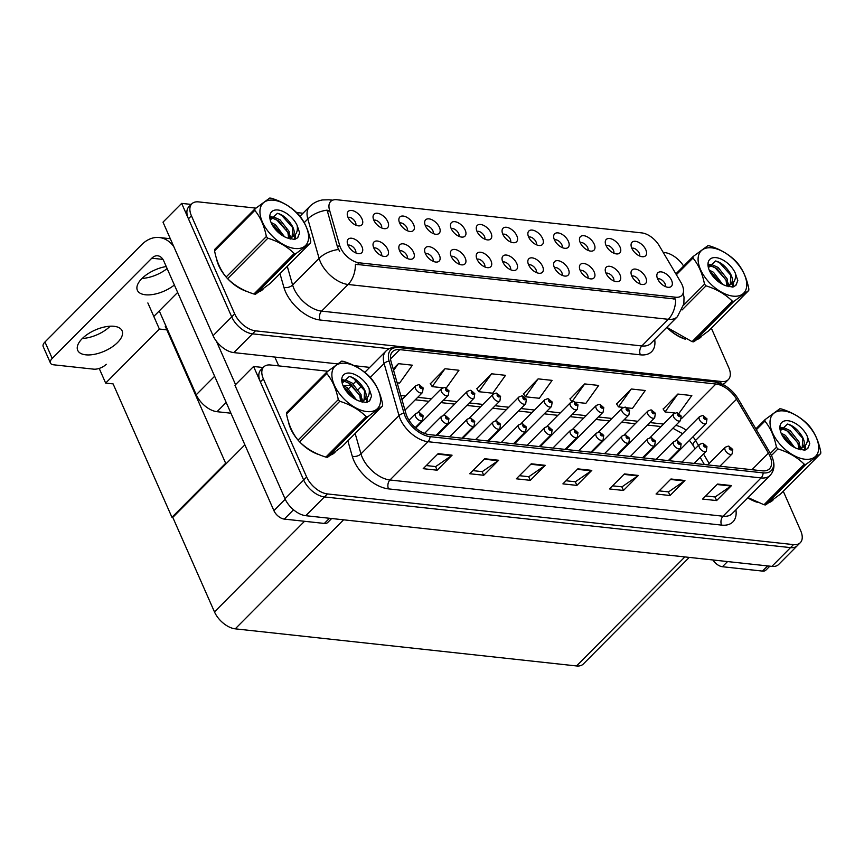 <?xml version="1.0" encoding="UTF-8"?>
<svg xmlns="http://www.w3.org/2000/svg" width="864" height="864" viewBox="0 0 864 864"><rect width="100%" height="100%" fill="white"/><g stroke="black" fill="none" stroke-linecap="round" stroke-linejoin="round"><path stroke-width="1.3" d="M510.635 241.974A5.746 3.208 44.8 0 0 510.278 239.198A5.746 3.208 44.8 0 0 502.826 234.209M516.802 235.742A9.569 5.357 44.8 0 0 508.421 227.761A9.569 5.357 44.8 0 0 502.081 230.353A9.569 5.357 44.8 0 0 502.826 234.23A9.569 5.357 44.8 0 0 514.501 242.698A9.569 5.357 44.8 0 0 516.802 235.742M484.834 239.166A5.746 3.208 44.8 0 0 484.477 236.39A5.746 3.208 44.8 0 0 477.025 231.401M491 232.934A9.569 5.357 44.8 0 0 482.62 224.964A9.569 5.357 44.8 0 0 476.28 227.545A9.569 5.357 44.8 0 0 477.025 231.422A9.569 5.357 44.8 0 0 488.7 239.89A9.569 5.357 44.8 0 0 491 232.934M459.032 236.358A5.746 3.208 44.8 0 0 458.676 233.582A5.746 3.208 44.8 0 0 451.224 228.604M465.199 230.137A9.569 5.357 44.8 0 0 456.818 222.156A9.569 5.357 44.8 0 0 450.479 224.737A9.569 5.357 44.8 0 0 451.224 228.614A9.569 5.357 44.8 0 0 462.899 237.082A9.569 5.357 44.8 0 0 465.199 230.137M613.807 280.973A5.746 3.208 44.8 0 0 613.451 278.186A5.746 3.208 44.8 0 0 605.999 273.208M619.974 274.741A9.569 5.357 44.8 0 0 611.593 266.76A9.569 5.357 44.8 0 0 605.254 269.352A9.569 5.357 44.8 0 0 605.999 273.218A9.569 5.357 44.8 0 0 617.674 281.686A9.569 5.357 44.8 0 0 619.974 274.741M536.404 272.549A5.746 3.208 44.8 0 0 536.047 269.773A5.746 3.208 44.8 0 0 528.595 264.794A9.569 5.357 44.8 0 0 540.27 273.272A9.569 5.357 44.8 0 0 542.57 266.328A9.569 5.357 44.8 0 0 534.19 258.347A9.569 5.357 44.8 0 0 527.85 260.928A9.569 5.357 44.8 0 0 528.595 264.805M639.641 256.003A5.746 3.208 44.8 0 0 639.284 253.228A5.746 3.208 44.8 0 0 631.832 248.238A9.569 5.357 44.8 0 0 643.507 256.716A9.569 5.357 44.8 0 0 645.808 249.772A9.569 5.357 44.8 0 0 637.427 241.79A9.569 5.357 44.8 0 0 631.087 244.382A9.569 5.357 44.8 0 0 631.832 248.249M562.205 275.357A5.746 3.208 44.8 0 0 561.848 272.581A5.746 3.208 44.8 0 0 554.396 267.592M568.372 269.136A9.569 5.357 44.8 0 0 559.991 261.155A9.569 5.357 44.8 0 0 553.651 263.736A9.569 5.357 44.8 0 0 554.396 267.613A9.569 5.357 44.8 0 0 566.071 276.08A9.569 5.357 44.8 0 0 568.372 269.136M639.608 283.781A5.746 3.208 44.8 0 0 639.252 280.994A5.746 3.208 44.8 0 0 631.8 276.016M645.775 277.549A9.569 5.357 44.8 0 0 637.394 269.568A9.569 5.357 44.8 0 0 631.055 272.16A9.569 5.357 44.8 0 0 631.8 276.026A9.569 5.357 44.8 0 0 643.475 284.494A9.569 5.357 44.8 0 0 645.775 277.549M381.629 227.945A5.746 3.208 44.8 0 0 381.272 225.169A5.746 3.208 44.8 0 0 373.82 220.18M387.796 221.713A9.569 5.357 44.8 0 0 379.415 213.743A9.569 5.357 44.8 0 0 373.075 216.324A9.569 5.357 44.8 0 0 373.82 220.201A9.569 5.357 44.8 0 0 385.495 228.668A9.569 5.357 44.8 0 0 387.796 221.713M433.199 261.328A5.746 3.208 44.8 0 0 432.842 258.552A5.746 3.208 44.8 0 0 425.39 253.573A9.569 5.357 44.8 0 0 437.065 262.051A9.569 5.357 44.8 0 0 439.366 255.107A9.569 5.357 44.8 0 0 430.985 247.126A9.569 5.357 44.8 0 0 424.645 249.707A9.569 5.357 44.8 0 0 425.39 253.584M588.038 250.387A5.746 3.208 44.8 0 0 587.682 247.612A5.746 3.208 44.8 0 0 580.23 242.622A9.569 5.357 44.8 0 0 591.905 251.111A9.569 5.357 44.8 0 0 594.205 244.166A9.569 5.357 44.8 0 0 585.824 236.185A9.569 5.357 44.8 0 0 579.485 238.766A9.569 5.357 44.8 0 0 580.23 242.644M381.596 255.722A5.746 3.208 44.8 0 0 381.24 252.947A5.746 3.208 44.8 0 0 373.788 247.957A9.569 5.357 44.8 0 0 385.463 256.435A9.569 5.357 44.8 0 0 387.763 249.491A9.569 5.357 44.8 0 0 379.382 241.51A9.569 5.357 44.8 0 0 373.043 244.102A9.569 5.357 44.8 0 0 373.799 247.968M588.006 278.165A5.746 3.208 44.8 0 0 587.65 275.389A5.746 3.208 44.8 0 0 580.198 270.4M594.173 271.933A9.569 5.357 44.8 0 0 585.792 263.963A9.569 5.357 44.8 0 0 579.452 266.544A9.569 5.357 44.8 0 0 580.198 270.421A9.569 5.357 44.8 0 0 591.872 278.888A9.569 5.357 44.8 0 0 594.173 271.933M459 264.136A5.746 3.208 44.8 0 0 458.644 261.36A5.746 3.208 44.8 0 0 451.192 256.37A9.569 5.357 44.8 0 0 462.866 264.859A9.569 5.357 44.8 0 0 465.167 257.904A9.569 5.357 44.8 0 0 456.786 249.934A9.569 5.357 44.8 0 0 450.446 252.515A9.569 5.357 44.8 0 0 451.192 256.392M613.84 253.195A5.746 3.208 44.8 0 0 613.483 250.42A5.746 3.208 44.8 0 0 606.031 245.43A9.569 5.357 44.8 0 0 617.706 253.919A9.569 5.357 44.8 0 0 620.006 246.964A9.569 5.357 44.8 0 0 611.626 238.993A9.569 5.357 44.8 0 0 605.286 241.574A9.569 5.357 44.8 0 0 606.031 245.452M510.602 269.752A5.746 3.208 44.8 0 0 510.246 266.965A5.746 3.208 44.8 0 0 502.794 261.986A9.569 5.357 44.8 0 0 514.469 270.464A9.569 5.357 44.8 0 0 516.769 263.52A9.569 5.357 44.8 0 0 508.388 255.539A9.569 5.357 44.8 0 0 502.049 258.131A9.569 5.357 44.8 0 0 502.794 261.997M536.436 244.782A5.746 3.208 44.8 0 0 536.08 241.996A5.746 3.208 44.8 0 0 528.628 237.017A9.569 5.357 44.8 0 0 540.302 245.495A9.569 5.357 44.8 0 0 542.603 238.55A9.569 5.357 44.8 0 0 534.222 230.569A9.569 5.357 44.8 0 0 527.882 233.161A9.569 5.357 44.8 0 0 528.628 237.028M484.801 266.944A5.746 3.208 44.8 0 0 484.445 264.168A5.746 3.208 44.8 0 0 476.993 259.178A9.569 5.357 44.8 0 0 488.668 267.667A9.569 5.357 44.8 0 0 490.968 260.712A9.569 5.357 44.8 0 0 482.587 252.731A9.569 5.357 44.8 0 0 476.248 255.323A9.569 5.357 44.8 0 0 476.993 259.2M407.398 258.53A5.746 3.208 44.8 0 0 407.041 255.744A5.746 3.208 44.8 0 0 399.589 250.765A9.569 5.357 44.8 0 0 411.264 259.243A9.569 5.357 44.8 0 0 413.564 252.299A9.569 5.357 44.8 0 0 405.184 244.318A9.569 5.357 44.8 0 0 398.844 246.91A9.569 5.357 44.8 0 0 399.6 250.776M562.237 247.579A5.746 3.208 44.8 0 0 561.881 244.804A5.746 3.208 44.8 0 0 554.429 239.825A9.569 5.357 44.8 0 0 566.104 248.303A9.569 5.357 44.8 0 0 568.404 241.358A9.569 5.357 44.8 0 0 560.023 233.377A9.569 5.357 44.8 0 0 553.684 235.958A9.569 5.357 44.8 0 0 554.429 239.836M355.795 252.914A5.746 3.208 44.8 0 0 355.439 250.139A5.746 3.208 44.8 0 0 347.987 245.149A9.569 5.357 44.8 0 0 359.662 253.638A9.569 5.357 44.8 0 0 361.962 246.683A9.569 5.357 44.8 0 0 353.581 238.712A9.569 5.357 44.8 0 0 347.242 241.294A9.569 5.357 44.8 0 0 347.998 245.171M433.231 233.561A5.746 3.208 44.8 0 0 432.875 230.774A5.746 3.208 44.8 0 0 425.423 225.796M439.398 227.329A9.569 5.357 44.8 0 0 431.017 219.348A9.569 5.357 44.8 0 0 424.678 221.94A9.569 5.357 44.8 0 0 425.423 225.806A9.569 5.357 44.8 0 0 437.098 234.274A9.569 5.357 44.8 0 0 439.398 227.329M407.43 230.753A5.746 3.208 44.8 0 0 407.074 227.977A5.746 3.208 44.8 0 0 399.622 222.988M413.597 224.521A9.569 5.357 44.8 0 0 405.216 216.54A9.569 5.357 44.8 0 0 398.876 219.132A9.569 5.357 44.8 0 0 399.622 222.998A9.569 5.357 44.8 0 0 411.296 231.466A9.569 5.357 44.8 0 0 413.597 224.521M665.41 286.578A5.746 3.208 44.8 0 0 665.053 283.802A5.746 3.208 44.8 0 0 657.601 278.813M671.576 280.357A9.569 5.357 44.8 0 0 663.196 272.376A9.569 5.357 44.8 0 0 656.856 274.957A9.569 5.357 44.8 0 0 657.601 278.834A9.569 5.357 44.8 0 0 669.276 287.302A9.569 5.357 44.8 0 0 671.576 280.357M355.828 225.137A5.746 3.208 44.8 0 0 355.471 222.361A5.746 3.208 44.8 0 0 348.019 217.372M361.994 218.916A9.569 5.357 44.8 0 0 353.614 210.935A9.569 5.357 44.8 0 0 347.274 213.516A9.569 5.357 44.8 0 0 348.019 217.393A9.569 5.357 44.8 0 0 359.694 225.86A9.569 5.357 44.8 0 0 361.994 218.916M682.106 284.731A17.237 9.634 44.8 0 0 680.854 282.301L659.243 245.711A17.237 9.634 44.8 0 0 641.812 232.902L336.798 199.735A17.237 9.634 44.8 0 0 330.696 201.463A17.237 9.634 44.8 0 0 329.476 209.855L339.584 245.192A17.237 9.634 44.8 0 0 359.143 262.807L675.648 297.227A17.237 9.634 44.8 0 0 681.761 295.51A17.237 9.634 44.8 0 0 682.106 284.731M230.926 413.208L217.015 411.696A19.148 10.703 -135.2 0 1 196.247 394.762L159.268 310.932M675.94 257.666L675.108 257.04M191.225 204.422L181.656 203.386L231.725 316.904A19.148 10.703 44.8 0 0 252.493 333.839L389.221 348.71L252.493 333.839A19.148 10.703 44.8 0 1 231.725 316.904L188.449 218.797A19.148 10.703 44.8 0 1 188.838 206.82L191.819 203.818A19.148 10.703 44.8 0 0 191.43 215.795L234.706 313.902A19.148 10.703 44.8 0 0 255.474 330.836L721.57 381.521A19.148 10.703 44.8 0 0 728.352 379.598A19.148 10.703 44.8 0 0 728.752 367.632L711.331 328.136M722.466 384.264A19.148 10.703 44.8 0 0 725.371 382.601A19.148 10.703 44.8 0 1 722.466 384.264M181.656 203.386L163.004 222.145L213.073 335.675A19.148 10.703 44.8 0 0 233.842 352.609L337.468 363.874M354.272 365.699L369.727 367.384M167.648 329.94L159.365 329.033L147.852 302.94M226.487 463.342L225.655 463.255L171.947 517.298L113.108 383.897L105.656 383.087L99.198 368.42M105.656 383.087L159.365 329.033M171.947 517.298L172.789 517.385L244.879 444.83M166.072 326.344L165.229 326.246L225.655 463.255M327.834 371.228L270.54 364.997A19.148 10.703 44.8 0 0 263.758 366.908L260.777 369.911A19.148 10.703 44.8 0 0 260.388 381.888L303.664 480.006A19.148 10.703 44.8 0 0 324.432 496.93L790.528 547.614A19.148 10.703 44.8 0 0 797.31 545.702A19.148 10.703 44.8 0 1 790.528 547.614L324.432 496.93A19.148 10.703 44.8 0 1 303.664 480.006L253.584 366.476L234.943 385.247L285.012 498.766A19.148 10.703 44.8 0 0 305.78 515.7L771.876 566.384A19.148 10.703 44.8 0 0 778.658 564.473L800.291 542.7A19.148 10.703 44.8 0 0 800.68 530.723L783.259 491.227M263.153 367.524L253.584 366.476M689.267 557.399L583.308 664.027A19.148 10.703 -135.2 0 1 576.526 665.95L235.246 628.841A19.148 10.703 -135.2 0 1 214.477 611.906L172.789 517.385M216.508 258.649A30.629 17.129 44.8 0 0 218.657 265.453A30.629 17.129 44.8 0 0 225.785 276.62M683.165 293.123L684.007 297.205L683.878 303.869L677.354 316.742A25.531 14.278 -135.2 0 1 668.315 319.302A22.334 15.174 -83.8 0 0 675.648 299.084L355.417 264.265A22.334 15.174 96.2 0 1 348.084 284.483A25.531 14.278 -135.2 0 1 320.393 261.9A25.531 14.278 -135.2 0 1 319.097 258.368L307.832 218.992A25.531 14.278 -135.2 0 1 309.647 206.561L300.002 216.259M339.703 251.446L337.554 247.234L327.11 210.146A22.334 13.09 164 0 0 307.832 218.992L304.204 222.642M666.792 327.38A30.629 17.129 44.8 0 0 685.357 339.206M697.615 339.304A30.629 17.129 44.8 0 0 700.898 337.122A30.629 17.129 44.8 0 0 701.471 336.496M227.729 278.791A30.629 17.129 44.8 0 0 247.201 291.557M259.47 291.665A30.629 17.129 44.8 0 0 262.742 289.483A30.629 17.129 44.8 0 0 263.315 288.857M683.629 266.069A19.148 10.703 44.8 0 0 664.708 252.58L663.206 252.418M303.005 213.246L296.633 212.555M255.906 208.127L198.612 201.895A19.148 10.703 44.8 0 0 191.819 203.818M288.446 421.751A30.629 17.129 44.8 0 0 290.596 428.555A30.629 17.129 44.8 0 0 297.724 439.722M769.91 456.008A20.423 11.416 -135.2 0 1 769.5 468.774A20.423 11.416 -135.2 0 1 762.264 470.826L429.17 434.603A20.423 11.416 -135.2 0 1 405.994 413.716L391.079 361.627A20.423 11.416 -135.2 0 1 392.526 351.68A20.423 11.416 -135.2 0 1 399.773 349.639L715.9 384.016A20.423 11.416 -135.2 0 1 736.571 399.19L768.431 453.125A20.423 11.416 -135.2 0 1 769.91 456.008M771.779 456.203A22.972 12.852 44.8 0 0 770.278 453.265A22.972 12.852 44.8 0 0 770.105 452.963L738.245 399.028A22.972 12.852 44.8 0 0 724.172 385.171A22.972 12.852 44.8 0 0 714.992 381.953L398.866 347.576A22.972 12.852 44.8 0 0 389.092 361.066L403.996 413.154A22.972 12.852 44.8 0 0 430.078 436.655L763.16 472.878A22.972 12.852 44.8 0 0 771.779 456.203M438.113 453.665L423.187 468.677L437.162 470.2L452.077 455.188L438.113 453.665M426.287 465.566L435.683 466.582L451.537 455.641A5.108 3.467 -83.8 0 0 452.077 455.188M435.564 466.571L437.162 470.2M484.682 458.73L469.768 473.742L483.732 475.265L498.658 460.253L484.682 458.73M472.867 470.621L482.252 471.647L498.107 460.706A5.108 3.467 -83.8 0 0 498.658 460.253M482.134 471.636L483.732 475.265M531.252 463.795L516.337 478.807L530.312 480.33L545.227 465.318L531.252 463.795M519.437 475.686L528.822 476.712L544.676 465.772A5.108 3.467 -83.8 0 0 545.227 465.318M528.703 476.701L530.312 480.33M717.541 484.056L702.626 499.068L716.602 500.58L731.516 485.568L717.541 484.056M705.726 495.947L715.111 496.962L730.966 486.032A5.108 3.467 -83.8 0 0 731.516 485.568M714.992 496.951L716.602 500.58M670.972 478.991L656.057 494.003L670.021 495.526L684.947 480.503L670.972 478.991M659.156 490.882L668.542 491.908L684.396 480.967A5.108 3.467 -83.8 0 0 684.947 480.503M668.423 491.886L670.021 495.526M624.402 473.926L609.476 488.938L623.452 490.46L638.366 475.448L624.402 473.926M612.576 485.816L621.972 486.842L637.826 475.902A5.108 3.467 -83.8 0 0 638.366 475.448M621.853 486.821L623.452 490.46M577.822 468.86L562.907 483.872L576.882 485.395L591.797 470.383L577.822 468.86M566.006 480.751L575.392 481.777L591.257 470.837A5.108 3.467 -83.8 0 0 591.797 470.383M575.284 481.766L576.882 485.395M747.814 497.837A30.629 17.129 44.8 0 0 757.296 502.297M769.554 502.405A30.629 17.129 44.8 0 0 772.826 500.224A30.629 17.129 44.8 0 0 773.399 499.597M299.668 441.893A30.629 17.129 44.8 0 0 319.14 454.658M331.398 454.756A30.629 17.129 44.8 0 0 334.681 452.574A30.629 17.129 44.8 0 0 335.243 451.948M263.758 366.908A19.148 10.703 44.8 0 0 263.369 378.886L306.644 477.004A19.148 10.703 44.8 0 0 327.413 493.927L793.508 544.612A19.148 10.703 44.8 0 0 800.291 542.7M446.288 387.979L458.957 370.256L444.992 368.734L430.337 383.778M397.148 382.817L399.6 383.087L412.387 365.191L398.412 363.668L393.174 368.939M575.694 402.235L585.889 403.337L598.676 385.441L584.701 383.929L570.056 398.963M627.296 407.84L632.459 408.402L645.246 390.506L631.282 388.994L616.626 404.028M678.899 413.456L691.816 395.572L677.851 394.049L663.196 409.093M491.562 373.799L478.775 391.694L492.739 393.206L505.526 375.322L491.562 373.799L476.906 388.843M538.132 378.864L525.344 396.76L539.32 398.272L552.107 380.376L538.132 378.864L523.476 393.908M525.344 396.76L523.368 393.725M571.86 401.738L569.938 398.79M584.701 383.929L572.011 401.684M631.282 388.994L618.484 406.879L623.311 407.408M618.484 406.879L616.507 403.855M677.851 394.049L665.064 411.944L674.914 413.024M665.064 411.944L663.077 408.92M478.775 391.694L476.788 388.66M444.992 368.734L432.194 386.629L442.703 387.774M432.194 386.629L430.218 383.594M398.412 363.668L393.595 370.408M404.968 410.152L422.496 392.526A4.784 2.678 -135.2 0 1 418.986 392.386A4.784 2.678 -135.2 0 1 415.606 388.768A4.784 2.678 -135.2 0 1 415.703 385.776L418.673 384.674A3.186 2.236 93.5 0 1 420.347 385.981A1.598 0.896 44.8 0 0 419.796 387.148A1.598 0.896 44.8 0 0 421.524 388.552A1.598 0.896 44.8 0 0 422.129 387.396A1.598 0.896 44.8 0 0 420.444 385.992L421.416 387.72L420.347 385.981M420.444 385.992A3.186 2.095 -81.3 0 0 419.062 384.718A3.186 2.095 -81.3 0 0 418.878 384.696M415.249 427.561L422.464 420.293A4.784 2.678 -135.2 0 1 418.964 420.163A4.784 2.678 -135.2 0 1 415.573 416.545A4.784 2.678 -135.2 0 1 415.67 413.543L418.64 412.452A3.186 2.236 93.5 0 1 420.314 413.759A1.598 0.896 44.8 0 0 419.764 414.914A1.598 0.896 44.8 0 0 421.492 416.329A1.598 0.896 44.8 0 0 422.096 415.174A1.598 0.896 44.8 0 0 420.412 413.77L421.384 415.498L420.314 413.759M420.412 413.77A3.186 2.095 -81.3 0 0 419.029 412.495A3.186 2.095 -81.3 0 0 418.846 412.474M727.564 561.568L722.434 566.73L762.48 571.093L767.621 565.92M769.824 566.158L765.882 570.132A9.569 5.357 -135.2 0 1 762.48 571.093M722.434 566.73A9.569 5.357 -135.2 0 1 712.962 559.98M110.182 326.203A24.257 11.534 -23.8 0 1 82.361 338.483M114.07 326.3A24.257 11.534 -23.8 0 1 122.083 330.772A24.257 11.534 -23.8 0 1 111.769 347.188A24.257 11.534 -23.8 0 1 85.72 354.823A24.257 11.534 -23.8 0 1 77.706 350.341A24.257 11.534 -23.8 0 1 88.02 333.936A24.257 11.534 -23.8 0 1 114.07 326.3M167.13 268.564A24.257 11.534 -23.8 0 1 142.02 278.424M174.388 285.001A24.257 11.534 -23.8 0 1 145.39 294.775A24.257 11.534 -23.8 0 1 137.376 290.293A24.257 11.534 -23.8 0 1 166.244 266.533M293.522 509.792L284.278 519.091L324.335 523.444L329.465 518.281M278.726 365.882L274.828 357.059M235.559 384.631L216.454 341.312M52.218 358.42A9.569 4.547 156.2 0 0 50.447 363.042L43.2 346.604A9.569 4.547 -23.8 0 1 44.971 341.982L52.218 358.42L151.794 258.206A12.766 8.672 96.2 0 1 157.712 255.787A12.766 8.672 96.2 0 1 163.782 260.971L273.899 510.624L285.217 499.23M173.75 246.521A38.297 26.006 -83.8 0 0 159.3 237.524A38.297 26.006 -83.8 0 0 141.566 244.771L44.971 341.982M50.447 363.042A9.569 4.547 156.2 0 0 53.611 364.802L93.668 369.155A9.569 4.547 156.2 0 0 106.25 364.295M153.803 316.429L177.66 292.421M331.668 518.519L327.726 522.482A9.569 5.357 -135.2 0 1 324.335 523.444M284.278 519.091A9.569 5.357 -135.2 0 1 273.899 510.624M415.789 428.036L448.297 395.323A4.784 2.678 -135.2 0 1 444.787 395.194A4.784 2.678 -135.2 0 1 441.407 391.576A4.784 2.678 -135.2 0 1 441.504 388.584L444.474 387.482A3.186 2.236 93.5 0 1 446.148 388.789A1.598 0.896 44.8 0 0 445.597 389.945A1.598 0.896 44.8 0 0 447.325 391.36A1.598 0.896 44.8 0 0 447.93 390.204A1.598 0.896 44.8 0 0 446.245 388.8L447.217 390.528L446.148 388.789M446.245 388.8A3.186 2.095 -81.3 0 0 444.863 387.526A3.186 2.095 -81.3 0 0 444.679 387.504M437.011 435.456L474.098 398.131A4.784 2.678 -135.2 0 1 470.588 398.002A4.784 2.678 -135.2 0 1 467.208 394.373A4.784 2.678 -135.2 0 1 467.305 391.381L470.275 390.28A3.186 2.236 93.5 0 1 471.949 391.597A1.598 0.896 44.8 0 0 471.398 392.753A1.598 0.896 44.8 0 0 473.126 394.168A1.598 0.896 44.8 0 0 473.731 393.012A1.598 0.896 44.8 0 0 472.046 391.608L473.018 393.336L471.949 391.597M472.046 391.608A3.186 2.095 -81.3 0 0 470.664 390.323A3.186 2.095 -81.3 0 0 470.48 390.312M462.812 438.264L499.9 400.939A4.784 2.678 -135.2 0 1 496.39 400.81A4.784 2.678 -135.2 0 1 493.009 397.181A4.784 2.678 -135.2 0 1 493.106 394.189L496.076 393.088A3.186 2.236 93.5 0 1 497.75 394.394A1.598 0.896 44.8 0 0 497.2 395.561A1.598 0.896 44.8 0 0 498.928 396.976A1.598 0.896 44.8 0 0 499.532 395.809A1.598 0.896 44.8 0 0 497.848 394.405L498.82 396.133L497.75 394.394M497.848 394.405A3.186 2.095 -81.3 0 0 496.465 393.131A3.186 2.095 -81.3 0 0 496.282 393.12M436.082 435.348L448.265 423.101A4.784 2.678 -135.2 0 1 444.755 422.971A4.784 2.678 -135.2 0 1 441.374 419.342A4.784 2.678 -135.2 0 1 441.472 416.351L444.442 415.249A3.186 2.236 93.5 0 1 446.116 416.567A1.598 0.896 44.8 0 0 445.565 417.722A1.598 0.896 44.8 0 0 447.293 419.137A1.598 0.896 44.8 0 0 447.898 417.982A1.598 0.896 44.8 0 0 446.213 416.578L447.185 418.306L446.116 416.567M446.213 416.578A3.186 2.095 -81.3 0 0 444.83 415.292A3.186 2.095 -81.3 0 0 444.647 415.282M461.884 438.156L474.066 425.909A4.784 2.678 -135.2 0 1 470.556 425.779A4.784 2.678 -135.2 0 1 467.176 422.15A4.784 2.678 -135.2 0 1 467.273 419.159L470.243 418.057A3.186 2.236 93.5 0 1 471.917 419.364A1.598 0.896 44.8 0 0 471.366 420.53A1.598 0.896 44.8 0 0 473.094 421.945A1.598 0.896 44.8 0 0 473.699 420.779A1.598 0.896 44.8 0 0 472.014 419.375L472.986 421.103L471.917 419.364M472.014 419.375A3.186 2.095 -81.3 0 0 470.632 418.1A3.186 2.095 -81.3 0 0 470.448 418.09M487.685 440.964L499.867 428.717A4.784 2.678 -135.2 0 1 496.357 428.576A4.784 2.678 -135.2 0 1 492.977 424.958A4.784 2.678 -135.2 0 1 493.074 421.967L496.044 420.865A3.186 2.236 93.5 0 1 497.718 422.172A1.598 0.896 44.8 0 0 497.167 423.338A1.598 0.896 44.8 0 0 498.895 424.742A1.598 0.896 44.8 0 0 499.5 423.587A1.598 0.896 44.8 0 0 497.815 422.183L498.787 423.911L497.718 422.172M497.815 422.183A3.186 2.095 -81.3 0 0 496.433 420.908A3.186 2.095 -81.3 0 0 496.249 420.887M513.486 443.772L525.668 431.514A4.784 2.678 -135.2 0 1 522.158 431.384A4.784 2.678 -135.2 0 1 518.778 427.766A4.784 2.678 -135.2 0 1 518.875 424.775L521.845 423.673A3.186 2.236 93.5 0 1 523.519 424.98A1.598 0.896 44.8 0 0 522.968 426.136A1.598 0.896 44.8 0 0 524.696 427.55A1.598 0.896 44.8 0 0 525.301 426.395A1.598 0.896 44.8 0 0 523.616 424.991L524.588 426.719L523.519 424.98M523.616 424.991A3.186 2.095 -81.3 0 0 522.234 423.716A3.186 2.095 -81.3 0 0 522.05 423.695M682.733 338.062A30.316 16.956 -135.2 0 1 669.622 329.8M754.672 501.163A30.316 16.956 -135.2 0 1 747.954 497.707M244.588 290.423A30.316 16.956 -135.2 0 1 231.466 282.15M222.545 272.052A30.316 16.956 -135.2 0 1 218.894 265.486A30.316 16.956 -135.2 0 1 217.318 261.133M316.516 453.514A30.316 16.956 -135.2 0 1 303.404 445.252M294.484 435.143A30.316 16.956 -135.2 0 1 290.822 428.576A30.316 16.956 -135.2 0 1 289.256 424.235M711.774 247.849A29.992 16.772 44.8 0 0 700.542 269.611A29.992 16.772 44.8 0 0 733.072 296.136A29.992 16.772 44.8 0 0 744.314 274.374A29.992 16.772 44.8 0 0 711.774 247.849M666.835 327.337L692.075 341.647A34.463 19.267 44.8 0 0 692.906 341.755A34.463 19.267 44.8 0 0 693.727 341.831L708.491 330.988L748.732 290.477A34.463 19.267 44.8 0 0 748.861 288.997C746.82 278.446 742.975 269.719 737.338 262.85A34.463 19.267 44.8 0 0 735.815 261.187C728.816 254.243 720.047 249.145 709.517 245.873A34.463 19.267 44.8 0 0 708.685 245.776A34.463 19.267 44.8 0 0 707.864 245.7L693.101 256.543A34.463 19.267 44.8 0 0 692.971 258.023L676.382 274.72M683.629 305.176L704.506 284.17C702.454 273.618 698.609 264.902 692.971 258.023M704.506 284.17A34.463 19.267 44.8 0 0 706.028 285.833L682.042 309.971M692.075 341.647L732.326 301.147C725.404 294.246 716.634 289.148 706.028 285.833M732.326 301.147A34.463 19.267 44.8 0 0 733.158 301.244A34.463 19.267 44.8 0 0 733.968 301.32L693.727 341.831M722.704 284.418L713.47 272.257L709.193 270.065M720.565 283.208L712.292 273.445L710.208 272.203M727.866 285.8L727.229 279.029L718.211 267.494L712.584 264.946L708.307 265.572M726.862 285.984L726.041 280.228L717.023 268.682L711.407 266.134L708.286 266.188M726.581 286.006L730.879 284.18M735.296 273.1A17.831 9.968 44.8 0 0 716.094 257.645A17.831 9.968 44.8 0 0 708.35 267.484A17.831 9.968 44.8 0 0 725.89 285.725L732.769 287.075L735.89 285.368L737.813 280.562L735.296 273.1C736.214 278.64 734.562 282.496 730.339 284.645C733.763 281.113 732.758 275.983 727.326 269.233L727.078 268.931C723.46 264.578 719.615 261.922 715.543 260.971L708.426 267.656M728.05 286.513L730.49 284.58M730.307 284.677L730.782 275.454L727.326 269.233M675.875 273.877L693.101 256.543M748.732 290.477L733.968 301.32M720.295 283.036L710.446 272.635M725.879 279.774L715.208 267.883L713.005 266.587M709.312 265.054L708.394 264.816M732.737 287.086L733.082 282.722M730.609 275.011L719.939 263.12L716.591 261.252M735.707 285.541L737.813 280.562M728.914 286.74L728.838 286.07M728.741 285.53L728.082 282.971M710.899 264.784L708.556 264.125M733.18 286.967L733.666 282.031M783.713 410.951A29.992 16.772 44.8 0 0 772.47 432.713A29.992 16.772 44.8 0 0 805.01 459.238A29.992 16.772 44.8 0 0 816.253 437.476A29.992 16.772 44.8 0 0 783.713 410.951M748.051 497.61L764.014 504.749A34.463 19.267 44.8 0 0 764.845 504.846A34.463 19.267 44.8 0 0 765.655 504.922L780.43 494.078L820.67 453.578A34.463 19.267 44.8 0 0 820.8 452.099C818.748 441.536 814.903 432.821 809.266 425.941A34.463 19.267 44.8 0 0 807.743 424.278C800.755 417.344 791.986 412.236 781.445 408.974A34.463 19.267 44.8 0 0 780.624 408.866A34.463 19.267 44.8 0 0 779.803 408.791L765.04 419.634A34.463 19.267 44.8 0 0 764.91 421.124L756.367 429.71M770.353 453.395L776.444 447.271C774.392 436.709 770.548 427.993 764.91 421.124M776.444 447.271A34.463 19.267 44.8 0 0 777.956 448.934L771.444 455.49M764.014 504.749L804.254 464.238C797.332 457.348 788.562 452.239 777.956 448.934M804.254 464.238A34.463 19.267 44.8 0 0 805.086 464.346A34.463 19.267 44.8 0 0 805.907 464.422L765.655 504.922M794.642 447.52L785.408 435.359L781.132 433.166M792.493 446.299L784.22 436.547L782.147 435.294M799.805 448.891L799.157 442.13L790.139 430.585L784.523 428.036L780.235 428.663M798.8 449.075L797.98 443.318L788.962 431.784L783.335 429.224L780.224 429.289M798.509 449.107L802.818 447.282M807.235 436.19A17.831 9.968 44.8 0 0 788.033 420.736A17.831 9.968 44.8 0 0 780.278 430.585A17.831 9.968 44.8 0 0 797.818 448.826L804.697 450.176L807.818 448.47L809.752 443.664L807.235 436.19C808.142 441.742 806.49 445.586 802.278 447.746C805.691 444.215 804.686 439.074 799.265 432.335L799.006 432.032C795.398 427.669 791.554 425.012 787.482 424.062L780.354 430.747M799.988 449.604L802.418 447.671M802.235 447.768L802.71 438.556L799.265 432.335M755.87 428.868L765.04 419.634M820.67 453.578L805.907 464.422M792.234 446.137L782.384 435.737M797.807 442.876L787.136 430.985L784.944 429.678M781.25 428.144L780.332 427.907M804.676 450.176L805.01 445.813M802.548 438.102L791.878 426.211L788.53 424.343M807.646 448.632L809.752 443.664M800.852 449.831L800.766 449.172M800.68 448.621L800.021 446.062M782.838 427.874L780.494 427.226M805.118 450.058L805.594 445.133M273.629 200.21A29.992 16.772 44.8 0 0 262.386 221.972A29.992 16.772 44.8 0 0 294.926 248.497A29.992 16.772 44.8 0 0 306.158 226.724A29.992 16.772 44.8 0 0 273.629 200.21M270.529 198.126A34.463 19.267 44.8 0 0 269.719 198.05L254.945 208.894A34.463 19.267 44.8 0 0 254.815 210.384L214.574 250.884C216.605 261.392 220.45 270.108 226.109 277.031A34.463 19.267 44.8 0 0 227.632 278.694C234.554 285.595 243.313 290.693 253.93 294.008A34.463 19.267 44.8 0 0 254.761 294.106A34.463 19.267 44.8 0 0 255.571 294.181L270.335 283.338L310.586 242.838A34.463 19.267 44.8 0 0 310.716 241.358C308.664 230.796 304.819 222.08 299.182 215.201A34.463 19.267 44.8 0 0 297.659 213.538C290.66 206.593 281.902 201.496 271.361 198.234A34.463 19.267 44.8 0 0 270.529 198.126M226.109 277.031L266.35 236.531C264.308 225.968 260.464 217.253 254.815 210.384M266.35 236.531A34.463 19.267 44.8 0 0 267.872 238.194L227.632 278.694M253.93 294.008L294.17 253.498C287.248 246.607 278.478 241.499 267.872 238.194M294.17 253.498A34.463 19.267 44.8 0 0 295.002 253.606A34.463 19.267 44.8 0 0 295.823 253.681L255.571 294.181M254.945 208.894L214.704 249.394A34.463 19.267 44.8 0 0 214.574 250.884M284.548 236.779L275.324 224.618L271.048 222.426M282.409 235.559L274.136 225.806L272.052 224.554M289.721 238.151L289.073 231.39L280.055 219.845L274.439 217.296L270.151 217.922M288.706 238.334L287.896 232.578L278.878 221.033L273.251 218.484L270.14 218.549M288.425 238.367L292.734 236.542M297.151 225.45A17.831 9.968 44.8 0 0 277.949 209.995A17.831 9.968 44.8 0 0 270.194 219.845A17.831 9.968 44.8 0 0 287.734 238.086L294.613 239.436L297.734 237.73L299.657 232.924L297.151 225.45C298.058 231.001 296.406 234.846 292.194 237.006C295.607 233.474 294.602 228.334 289.181 221.594L288.922 221.292C285.304 216.929 281.47 214.272 277.398 213.322L270.27 220.007M289.904 238.864L292.334 236.93M292.151 237.028L292.626 227.815L289.181 221.594M310.586 242.838L295.823 253.681M282.15 235.397L272.3 224.996M287.723 232.135L277.052 220.244L274.86 218.938M271.156 217.404L270.248 217.166M294.592 239.436L294.926 235.073M292.464 227.362L281.794 215.471L278.446 213.602M297.562 237.892L299.657 232.924M290.768 239.09L290.682 238.421M290.596 237.881L289.937 235.321M272.743 217.134L270.41 216.486M295.034 239.317L295.51 234.382M345.557 363.301A29.992 16.772 44.8 0 0 334.325 385.063A29.992 16.772 44.8 0 0 366.854 411.588A29.992 16.772 44.8 0 0 378.097 389.826A29.992 16.772 44.8 0 0 345.557 363.301M342.468 361.228A34.463 19.267 44.8 0 0 341.647 361.152L326.884 371.995A34.463 19.267 44.8 0 0 326.754 373.475L286.513 413.975C288.533 424.494 292.378 433.21 298.048 440.132A34.463 19.267 44.8 0 0 299.56 441.796C306.482 448.697 315.252 453.794 325.858 457.099A34.463 19.267 44.8 0 0 326.689 457.207A34.463 19.267 44.8 0 0 327.51 457.283L342.274 446.44L382.514 405.94A34.463 19.267 44.8 0 0 382.644 404.449C380.603 393.898 376.758 385.182 371.11 378.302A34.463 19.267 44.8 0 0 369.598 376.639C362.599 369.695 353.83 364.597 343.3 361.325A34.463 19.267 44.8 0 0 342.468 361.228M298.048 440.132L338.288 399.622C336.236 389.07 332.392 380.354 326.754 373.475M338.288 399.622A34.463 19.267 44.8 0 0 339.811 401.285L299.56 441.796M325.858 457.099L366.109 416.599C359.176 409.698 350.417 404.6 339.811 401.285M366.109 416.599A34.463 19.267 44.8 0 0 366.941 416.707A34.463 19.267 44.8 0 0 367.751 416.772L327.51 457.283M326.884 371.995L286.643 412.495A34.463 19.267 44.8 0 0 286.513 413.975M356.486 399.881L347.252 387.709L342.976 385.517M354.348 398.66L346.075 388.897L343.991 387.655M361.649 401.252L361.012 394.481L351.994 382.946L346.367 380.398L342.09 381.024M360.644 401.436L359.824 395.68L350.806 384.134L345.19 381.586L342.068 381.64M360.364 401.458L364.662 399.632M369.079 388.552A17.831 9.968 44.8 0 0 349.877 373.097A17.831 9.968 44.8 0 0 342.133 382.936A17.831 9.968 44.8 0 0 359.672 401.177L366.552 402.538L369.673 400.82L371.596 396.014L369.079 388.552C369.997 394.092 368.345 397.948 364.122 400.097C367.546 396.565 366.541 391.435 361.109 384.685L360.86 384.383C357.242 380.03 353.398 377.374 349.326 376.423L342.209 383.108M361.832 401.965L364.273 400.032M364.09 400.129L364.565 390.906L361.109 384.685M382.514 405.94L367.751 416.772M354.078 398.488L344.228 388.087M359.662 395.226L348.991 383.335L346.788 382.039M343.094 380.506L342.176 380.268M366.52 402.538L366.865 398.174M364.392 390.463L353.722 378.572L350.374 376.704M369.49 400.993L371.596 396.014M362.696 402.192L362.621 401.522M362.524 400.982L361.865 398.423M344.682 380.236L342.338 379.577M366.962 402.419L367.448 397.483M488.614 441.061L525.701 403.747A4.784 2.678 -135.2 0 1 522.191 403.607A4.784 2.678 -135.2 0 1 518.81 399.989A4.784 2.678 -135.2 0 1 518.908 396.997L521.878 395.896A3.186 2.236 93.5 0 1 523.552 397.202A1.598 0.896 44.8 0 0 523.001 398.369A1.598 0.896 44.8 0 0 524.729 399.773A1.598 0.896 44.8 0 0 525.334 398.617A1.598 0.896 44.8 0 0 523.649 397.213L524.621 398.941L523.552 397.202M523.649 397.213A3.186 2.095 -81.3 0 0 522.266 395.939A3.186 2.095 -81.3 0 0 522.083 395.917M514.415 443.869L551.502 406.544A4.784 2.678 -135.2 0 1 547.992 406.415A4.784 2.678 -135.2 0 1 544.612 402.797A4.784 2.678 -135.2 0 1 544.709 399.805L547.679 398.704A3.186 2.236 93.5 0 1 549.353 400.01A1.598 0.896 44.8 0 0 548.802 401.177A1.598 0.896 44.8 0 0 550.53 402.581A1.598 0.896 44.8 0 0 551.135 401.425A1.598 0.896 44.8 0 0 549.45 400.021L550.422 401.749L549.353 400.01M549.45 400.021A3.186 2.095 -81.3 0 0 548.068 398.747A3.186 2.095 -81.3 0 0 547.884 398.725M540.216 446.677L577.303 409.352A4.784 2.678 -135.2 0 1 573.793 409.223A4.784 2.678 -135.2 0 1 570.413 405.605A4.784 2.678 -135.2 0 1 570.51 402.602L573.48 401.512A3.186 2.236 93.5 0 1 575.154 402.818A1.598 0.896 44.8 0 0 574.603 403.974A1.598 0.896 44.8 0 0 576.331 405.389A1.598 0.896 44.8 0 0 576.936 404.233A1.598 0.896 44.8 0 0 575.251 402.829L576.223 404.557L575.154 402.818M575.251 402.829A3.186 2.095 -81.3 0 0 573.869 401.544A3.186 2.095 -81.3 0 0 573.685 401.533M539.287 446.58L551.47 434.322A4.784 2.678 -135.2 0 1 547.96 434.192A4.784 2.678 -135.2 0 1 544.579 430.574A4.784 2.678 -135.2 0 1 544.676 427.572L547.646 426.481A3.186 2.236 93.5 0 1 549.32 427.788A1.598 0.896 44.8 0 0 548.77 428.944A1.598 0.896 44.8 0 0 550.498 430.358A1.598 0.896 44.8 0 0 551.102 429.203A1.598 0.896 44.8 0 0 549.418 427.799L550.39 429.527L549.32 427.788M549.418 427.799A3.186 2.095 -81.3 0 0 548.035 426.514A3.186 2.095 -81.3 0 0 547.852 426.503M565.088 449.377L577.271 437.13A4.784 2.678 -135.2 0 1 573.761 437A4.784 2.678 -135.2 0 1 570.38 433.372A4.784 2.678 -135.2 0 1 570.478 430.38L573.448 429.278A3.186 2.236 93.5 0 1 575.122 430.585A1.598 0.896 44.8 0 0 574.571 431.752A1.598 0.896 44.8 0 0 576.299 433.166A1.598 0.896 44.8 0 0 576.904 432A1.598 0.896 44.8 0 0 575.219 430.596L576.191 432.324L575.122 430.585M575.219 430.596A3.186 2.095 -81.3 0 0 573.836 429.322A3.186 2.095 -81.3 0 0 573.653 429.311M590.89 452.185L603.072 439.938A4.784 2.678 -135.2 0 1 599.562 439.798A4.784 2.678 -135.2 0 1 596.182 436.18A4.784 2.678 -135.2 0 1 596.279 433.188L599.249 432.086A3.186 2.236 93.5 0 1 600.923 433.393A1.598 0.896 44.8 0 0 600.372 434.56A1.598 0.896 44.8 0 0 602.1 435.964A1.598 0.896 44.8 0 0 602.705 434.808A1.598 0.896 44.8 0 0 601.02 433.404L601.992 435.132L600.923 433.393M601.02 433.404A3.186 2.095 -81.3 0 0 599.638 432.13A3.186 2.095 -81.3 0 0 599.454 432.108M566.017 449.485L603.094 412.16A4.784 2.678 -135.2 0 1 599.594 412.031A4.784 2.678 -135.2 0 1 596.214 408.402A4.784 2.678 -135.2 0 1 596.311 405.41L599.281 404.309A3.186 2.236 93.5 0 1 600.955 405.616A1.598 0.896 44.8 0 0 600.404 406.782A1.598 0.896 44.8 0 0 602.132 408.197A1.598 0.896 44.8 0 0 602.737 407.041A1.598 0.896 44.8 0 0 601.052 405.637L602.024 407.354L600.955 405.616M601.052 405.637A3.186 2.095 -81.3 0 0 599.67 404.352A3.186 2.095 -81.3 0 0 599.486 404.341M591.818 452.282L628.895 414.968A4.784 2.678 -135.2 0 1 625.396 414.839A4.784 2.678 -135.2 0 1 622.015 411.21A4.784 2.678 -135.2 0 1 622.112 408.218L625.082 407.117A3.186 2.236 93.5 0 1 626.756 408.424A1.598 0.896 44.8 0 0 626.206 409.59A1.598 0.896 44.8 0 0 627.934 410.994A1.598 0.896 44.8 0 0 628.538 409.838A1.598 0.896 44.8 0 0 626.854 408.434L627.826 410.162L626.756 408.424M626.854 408.434A3.186 2.095 -81.3 0 0 625.471 407.16A3.186 2.095 -81.3 0 0 625.288 407.149M617.62 455.09L654.696 417.766A4.784 2.678 -135.2 0 1 651.197 417.636A4.784 2.678 -135.2 0 1 647.816 414.018A4.784 2.678 -135.2 0 1 647.914 411.026L650.884 409.925A3.186 2.236 93.5 0 1 652.558 411.232A1.598 0.896 44.8 0 0 652.007 412.398A1.598 0.896 44.8 0 0 653.735 413.802A1.598 0.896 44.8 0 0 654.34 412.646A1.598 0.896 44.8 0 0 652.655 411.242L653.627 412.97L652.558 411.232M652.655 411.242A3.186 2.095 -81.3 0 0 651.272 409.968A3.186 2.095 -81.3 0 0 651.089 409.946M643.421 457.898L680.497 420.574A4.784 2.678 -135.2 0 1 676.998 420.444A4.784 2.678 -135.2 0 1 673.618 416.826A4.784 2.678 -135.2 0 1 673.715 413.824L676.685 412.733A3.186 2.236 93.5 0 1 678.359 414.04A1.598 0.896 44.8 0 0 677.808 415.195A1.598 0.896 44.8 0 0 679.536 416.61A1.598 0.896 44.8 0 0 680.141 415.454A1.598 0.896 44.8 0 0 678.456 414.05L679.428 415.778L678.359 414.04M678.456 414.05A3.186 2.095 -81.3 0 0 677.074 412.776A3.186 2.095 -81.3 0 0 676.89 412.754M669.222 460.706L706.298 423.382A4.784 2.678 -135.2 0 1 702.799 423.252A4.784 2.678 -135.2 0 1 699.419 419.623A4.784 2.678 -135.2 0 1 699.516 416.632L702.486 415.53A3.186 2.236 93.5 0 1 704.16 416.848A1.598 0.896 44.8 0 0 703.609 418.003A1.598 0.896 44.8 0 0 705.337 419.418A1.598 0.896 44.8 0 0 705.942 418.262A1.598 0.896 44.8 0 0 704.257 416.858L705.229 418.586L704.16 416.848M704.257 416.858A3.186 2.095 -81.3 0 0 702.875 415.573A3.186 2.095 -81.3 0 0 702.691 415.562M616.691 454.993L628.873 442.735A4.784 2.678 -135.2 0 1 625.363 442.606A4.784 2.678 -135.2 0 1 621.983 438.988A4.784 2.678 -135.2 0 1 622.08 435.996L625.05 434.894A3.186 2.236 93.5 0 1 626.724 436.201A1.598 0.896 44.8 0 0 626.173 437.368A1.598 0.896 44.8 0 0 627.901 438.772A1.598 0.896 44.8 0 0 628.506 437.616A1.598 0.896 44.8 0 0 626.821 436.212L627.793 437.94L626.724 436.201M626.821 436.212A3.186 2.095 -81.3 0 0 625.439 434.938A3.186 2.095 -81.3 0 0 625.255 434.916M642.492 457.801L654.674 445.543A4.784 2.678 -135.2 0 1 651.164 445.414A4.784 2.678 -135.2 0 1 647.784 441.796A4.784 2.678 -135.2 0 1 647.881 438.793L650.851 437.702A3.186 2.236 93.5 0 1 652.525 439.009A1.598 0.896 44.8 0 0 651.974 440.165A1.598 0.896 44.8 0 0 653.702 441.58A1.598 0.896 44.8 0 0 654.307 440.424A1.598 0.896 44.8 0 0 652.622 439.02L653.594 440.748L652.525 439.009M652.622 439.02A3.186 2.095 -81.3 0 0 651.24 437.746A3.186 2.095 -81.3 0 0 651.056 437.724M668.293 460.598L680.476 448.351A4.784 2.678 -135.2 0 1 676.966 448.222A4.784 2.678 -135.2 0 1 673.585 444.593A4.784 2.678 -135.2 0 1 673.682 441.601L676.652 440.5A3.186 2.236 93.5 0 1 678.326 441.817A1.598 0.896 44.8 0 0 677.776 442.973A1.598 0.896 44.8 0 0 679.504 444.388A1.598 0.896 44.8 0 0 680.108 443.232A1.598 0.896 44.8 0 0 678.424 441.828L679.396 443.556L678.326 441.817M678.424 441.828A3.186 2.095 -81.3 0 0 677.041 440.543A3.186 2.095 -81.3 0 0 676.858 440.532M694.094 463.406L706.277 451.159A4.784 2.678 -135.2 0 1 702.767 451.03A4.784 2.678 -135.2 0 1 699.386 447.401A4.784 2.678 -135.2 0 1 699.484 444.409L702.454 443.308A3.186 2.236 93.5 0 1 704.128 444.614A1.598 0.896 44.8 0 0 703.577 445.781A1.598 0.896 44.8 0 0 705.305 447.196A1.598 0.896 44.8 0 0 705.91 446.029A1.598 0.896 44.8 0 0 704.225 444.625L705.197 446.353L704.128 444.614M704.225 444.625A3.186 2.095 -81.3 0 0 702.842 443.351A3.186 2.095 -81.3 0 0 702.659 443.34M719.896 466.214L732.067 453.967A4.784 2.678 -135.2 0 1 728.568 453.827A4.784 2.678 -135.2 0 1 725.188 450.209A4.784 2.678 -135.2 0 1 725.285 447.217L728.255 446.116A3.186 2.236 93.5 0 1 729.929 447.422A1.598 0.896 44.8 0 0 729.378 448.589A1.598 0.896 44.8 0 0 731.106 449.993A1.598 0.896 44.8 0 0 731.711 448.837A1.598 0.896 44.8 0 0 730.026 447.433L730.998 449.161L729.929 447.422M730.026 447.433A3.186 2.095 -81.3 0 0 728.644 446.159A3.186 2.095 -81.3 0 0 728.46 446.137M196.247 394.762L214.628 376.261M233.842 352.609L255.474 330.836M213.073 335.675L234.706 313.902M217.015 411.696L226.184 402.462M329.476 209.855L327.434 211.896M339.584 245.192L337.554 247.234M359.143 262.807L357.286 264.686M675.648 297.227L673.79 299.095M285.012 498.766L306.644 477.004M305.78 515.7L327.413 493.927M771.876 566.384L793.508 544.612M576.526 665.95L684.86 556.924M235.246 628.841L343.58 519.815M214.477 611.906L304.517 521.294M654.696 339.552A31.914 17.842 -135.2 0 1 640.375 354.834L320.134 320.015A6.383 4.331 96.2 0 1 321.602 311.126L641.833 345.946A25.531 14.278 44.8 0 0 650.884 343.397L677.354 316.742M320.134 320.015A31.914 17.842 -135.2 0 1 285.52 291.794A31.914 17.842 -135.2 0 1 283.91 287.377L279.979 273.64M338.504 249.502A22.334 13.09 164 0 0 319.097 258.368L292.615 285.012A25.531 14.278 44.8 0 0 293.911 288.554A25.531 14.278 44.8 0 0 321.602 311.126L348.084 284.483L668.315 319.302L641.833 345.946A6.383 4.331 96.2 0 0 640.375 354.834M331.927 200.534A22.334 15.174 -83.8 0 0 329.033 199.789L322.596 199.94C317.596 200.772 313.276 202.975 309.647 206.561M276.804 230.969A31.914 17.842 -135.2 0 1 278.791 230.008M721.57 381.521L719.939 383.162M191.43 215.795L188.449 218.797M298.523 228.366L297.346 229.543M287.269 266.306L292.615 285.012A6.383 3.737 -16 0 1 283.91 287.377M286.502 229.846A6.383 4.331 96.2 0 1 286.211 229.273M735.912 509.825A31.914 17.842 -135.2 0 1 721.58 525.107L388.498 488.884A6.383 4.331 96.2 0 1 389.966 479.995L723.049 516.218A25.531 14.278 44.8 0 0 732.1 513.659L770.137 475.384A25.531 14.278 -135.2 0 1 761.087 477.932A6.383 4.331 -83.8 0 0 763.16 472.878M388.498 488.884A31.914 17.842 -135.2 0 1 353.884 460.674A31.914 17.842 -135.2 0 1 352.274 456.246L347.857 440.813M403.996 413.154A6.383 3.737 164 0 0 399.017 415.606L360.979 453.881A25.531 14.278 44.8 0 0 362.275 457.423A25.531 14.278 44.8 0 0 389.966 479.995L428.004 441.709A25.531 14.278 -135.2 0 1 399.017 415.606L384.113 363.517A25.531 14.278 -135.2 0 1 385.927 351.086L364.77 372.373M724.172 385.171L714.064 381.694A6.383 4.331 96.2 0 1 714.992 381.953M398.866 347.576A6.383 4.331 -83.8 0 0 397.926 347.317C393.034 346.82 389.038 348.073 385.927 351.086M389.092 361.066A6.383 3.737 164 0 0 384.113 363.517L370.31 377.406M430.078 436.655A6.383 4.331 96.2 0 1 428.004 441.709L761.087 477.932L723.049 516.218A6.383 4.331 96.2 0 0 721.58 525.107M344.11 385.96A31.914 17.842 -135.2 0 1 350.935 385.43L351.713 385.506M263.369 378.886L260.388 381.888M361.649 386.122L358.376 389.416M352.458 395.377L351.346 396.49M347.404 389.891A25.531 14.278 44.8 0 0 346.421 391.381M355.147 433.48L360.979 453.881A6.383 3.737 -16 0 1 352.274 456.246M351.227 386.003A6.383 4.331 96.2 0 1 350.935 385.43M399.773 349.639L390.539 358.927M768.431 453.125L751.961 469.703M736.571 399.19L695.552 440.478A20.423 11.416 44.8 0 0 692.993 436.774M709.128 463.471L703.501 453.946M698.468 445.424L695.552 440.478A11.491 4.028 -30.6 0 0 693.209 445.608L689.461 440.338M686.092 430.142A20.423 11.416 44.8 0 0 675.702 425.412M715.9 384.016L681.523 418.608M663.541 424.062L649.922 422.582M637.74 421.254L624.121 419.774M611.939 418.457L598.32 416.966M586.138 415.649L572.519 414.169M560.336 412.841L546.718 411.361M534.535 410.033L520.916 408.553M508.734 407.225L495.115 405.745M482.933 404.428L469.314 402.937M457.132 401.62L443.513 400.14M431.33 398.812L417.712 397.332M405.529 396.004L400.777 395.485M577.357 469.325L591.257 470.837M623.938 474.39L637.826 475.902M670.507 479.455L684.396 480.967M717.077 484.52L730.966 486.032M530.788 464.26L544.676 465.772M484.218 459.194L498.107 460.706M437.648 454.14L451.537 455.641M162.961 259.416L151.794 258.206M723.298 384.696L728.352 379.598M332.672 200.178L329.033 199.789M770.278 453.265L771.833 456.332C775.127 464.065 774.554 470.416 770.137 475.384M714.064 381.694L397.926 347.317M356.875 380.322L353.3 383.908M351.788 385.43L348.57 388.681M682.582 433.674L672.894 428.242M661.079 426.546L647.449 425.066M635.278 423.738L621.648 422.258M609.476 420.941L595.847 419.45M583.675 418.133L570.046 416.653M557.874 415.325L544.244 413.845M532.073 412.517L518.443 411.037M506.272 409.709L492.642 408.229M480.47 406.912L466.841 405.432M454.669 404.104L441.04 402.624M428.868 401.296L415.238 399.816M403.067 398.488L401.587 398.326M704.376 464.53L700.132 457.337M695.099 448.816L693.209 445.608M422.496 392.526L423.176 387.99L419.062 384.718M401.954 399.611L415.703 385.776M422.464 420.293L423.144 415.757L419.029 412.495M409.007 420.25L415.67 413.543M159.3 237.524L170.316 238.723M448.297 395.323L448.978 390.787L444.863 387.526M417.744 412.495L441.504 388.584M474.098 398.131L474.779 393.595L470.664 390.323M443.545 415.292L467.305 391.381M499.9 400.939L500.58 396.403L496.465 393.131M469.346 418.1L493.106 394.189M448.265 423.101L448.945 418.565L444.83 415.292M424.516 433.415L441.472 416.351M474.066 425.909L474.746 421.373L470.632 418.1M449.712 436.838L467.273 419.159M499.867 428.717L500.548 424.181L496.433 420.908M475.513 439.636L493.074 421.967M525.668 431.514L526.349 426.978L522.234 423.716M501.314 442.444L518.875 424.775M699.926 337.651L698.933 338.645M771.854 500.742L770.861 501.746M261.77 290.002L260.777 291.006M333.709 453.103L332.716 454.097M525.701 403.747L526.381 399.211L522.266 395.939M495.148 420.908L518.908 396.997M551.502 406.544L552.182 402.008L548.068 398.747M520.949 423.716L544.709 399.805M577.303 409.352L577.984 404.816L573.869 401.544M546.75 426.524L570.51 402.602M551.47 434.322L552.15 429.786L548.035 426.514M527.116 445.252L544.676 427.572M577.271 437.13L577.951 432.594L573.836 429.322M552.917 448.06L570.478 430.38M603.072 439.938L603.752 435.402L599.638 432.13M578.718 450.868L596.279 433.188M603.094 412.16L603.785 407.624L599.67 404.352M572.551 429.322L596.311 405.41M628.895 414.968L629.586 410.432L625.471 407.16M598.352 432.13L622.112 408.218M654.696 417.766L655.387 413.24L651.272 409.968M624.154 434.938L647.914 411.026M680.497 420.574L681.188 416.038L677.074 412.776M649.955 437.746L673.715 413.824M706.298 423.382L706.99 418.846L702.875 415.573M675.756 440.543L699.516 416.632M628.873 442.735L629.554 438.21L625.439 434.938M604.519 453.665L622.08 435.996M654.674 445.543L655.355 441.007L651.24 437.746M630.32 456.473L647.881 438.793M680.476 448.351L681.156 443.815L677.041 440.543M656.122 459.281L673.682 441.601M706.277 451.159L706.957 446.623L702.842 443.351M681.923 462.089L699.484 444.409M732.067 453.967L732.758 449.431L728.644 446.159M707.724 464.886L725.285 447.217"/></g></svg>
